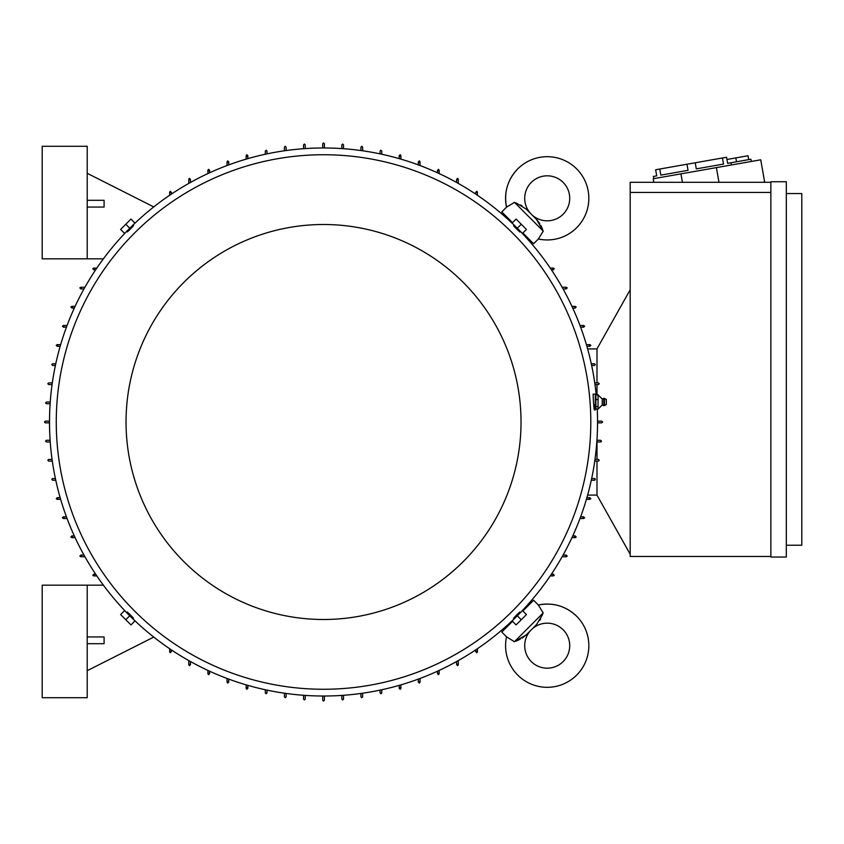 <?xml version="1.0" encoding="UTF-8"?>
<svg xmlns="http://www.w3.org/2000/svg" width="844" height="844" viewBox="0 0 844 844"><rect width="100%" height="100%" fill="white"/><g stroke="black" fill="none" stroke-linecap="round" stroke-linejoin="round"><path stroke-width="1.27" d="M512.519 621.332L501.779 632.072L506.527 636.83A41.641 41.641 0 0 0 576.652 675.126A41.641 41.641 0 0 0 538.356 605L542.85 612.428M532.332 628.791A22.503 22.503 0 0 1 563.127 629.761A22.503 22.503 0 0 1 563.127 661.591A22.503 22.503 0 0 1 531.298 661.591A22.503 22.503 0 0 1 530.327 630.806M515.895 641.166L518.416 640.1M519.197 639.731L520.273 639.193M522.067 638.169L526.593 634.519M536.467 624.655L526.16 634.962L514.407 641.725L506.527 636.819M539.759 620.446L540.624 618.937M542.681 614.411L536.499 624.634M539.706 223.47L536.499 219.366L543.251 231.119L538.356 239A41.641 41.641 0 0 0 576.652 168.874A41.641 41.641 0 0 0 506.527 207.17L513.964 202.687M530.327 213.194A22.503 22.503 0 0 1 531.298 182.41A22.503 22.503 0 0 1 563.127 182.41A22.503 22.503 0 0 1 563.127 214.239A22.503 22.503 0 0 1 532.332 215.209M542.692 229.642L541.637 227.12M541.268 226.34L540.73 225.264M515.948 202.855L526.16 209.038L536.056 218.934M521.982 205.778L520.474 204.913M49.511 422.844L45.291 422.844L44.447 422L45.291 421.156L49.511 421.156M324.381 696.015L324.381 700.235L323.537 701.079L322.693 700.235L322.693 696.015M597.552 421.156L601.772 421.156L602.616 422L601.772 422.844L597.552 422.844M322.693 147.985L322.693 143.765L323.537 142.921L324.381 143.765L324.381 147.985M521.814 611.13A274.015 274.015 0 0 0 597.246 409.023M596.212 394.95A274.015 274.015 0 0 0 517.298 228.239L521.275 224.261L516.095 219.092L512.118 223.069L522.468 233.408L526.445 229.431L521.275 224.261M512.667 223.723A274.015 274.015 0 0 0 129.776 228.239L125.798 224.261L120.618 229.431L124.595 233.408L134.945 223.069L130.968 219.092L125.798 224.261M125.25 232.87A274.015 274.015 0 0 0 125.25 611.13M594.281 409.867L595.305 409.867L595.305 394.106L593.121 394.106L593.311 399.296C594.113 410.627 594.44 412.431 594.292 404.677M133.194 225.295L133.574 225.675L130.493 228.956C126.326 233.007 126.241 232.923 130.24 228.703M520.242 231.657L519.862 232.037L516.581 228.956C512.53 224.799 512.603 224.715 516.823 228.703M590.8 422A267.263 267.263 0 0 0 323.537 154.737A267.263 267.263 0 0 0 56.263 422A267.263 267.263 0 0 0 323.537 689.263A267.263 267.263 0 0 0 590.8 422M509.734 624.117L509.175 623.558M525.084 607.638L525.654 608.197M525.654 235.803L525.084 236.362M509.175 220.442L509.734 219.883M126.041 422A197.496 197.496 0 0 0 323.537 619.496A197.496 197.496 0 0 0 521.033 422A197.496 197.496 0 0 0 323.537 224.504A197.496 197.496 0 0 0 126.041 422M126.832 612.343L127.212 611.963L130.493 615.044C134.544 619.201 134.46 619.285 130.24 615.297M513.869 618.705L513.49 618.325L516.581 615.044C520.737 610.993 520.822 611.077 516.823 615.297M514.407 641.725L543.251 612.881M522.869 610.982L533.608 600.242L538.356 605C553.031 602.247 565.796 605.992 576.652 616.236M538.356 239L533.608 243.758L522.869 233.018M543.251 231.119L514.407 202.275M512.519 222.668L501.779 211.928L506.527 207.181C503.773 192.506 507.529 179.74 517.773 168.874M134.344 620.34L125.197 611.183M521.866 611.183L512.719 620.34M512.719 223.66L521.866 232.817M125.197 232.817L134.344 223.66M598.111 399.539L595.864 399.539L595.864 394.95L595.305 395.963M750.917 159.242L751.308 161.457L750.917 159.242L730.967 162.755L731.358 164.981M653.784 178.654L653.393 176.438L656.716 175.847L655.64 169.76L726.568 157.248L727.644 163.346L730.967 162.755M722.443 157.976L723.519 164.074L696.3 168.874L695.224 162.776M686.974 164.232L688.05 170.33L660.841 175.119L659.765 169.032M723.519 164.074L696.3 168.874M729.3 163.05L727.644 163.346M595.864 394.95L598.111 394.95L602.257 399.001L602.257 404.972L598.111 409.023L595.864 409.023L595.305 408.011M598.048 406.439L598.048 409.171M598.048 399.128L598.048 406.987M602.257 399.001L603.798 398.326L603.798 405.647L602.257 404.972M604.473 405.574L606.33 404.519L606.33 399.455L604.473 398.4L604.473 405.574L603.798 405.647M726.958 159.463L748.016 155.75L748.702 159.632M735.82 157.902L736.506 161.784M786.323 193.561L801.8 193.561L801.8 545.224L786.323 545.224M521.275 619.739L526.445 614.569L522.468 610.592L517.298 615.761L521.275 619.739L516.095 624.908L512.118 620.931L517.298 615.761M125.798 619.739L130.968 624.908L134.945 620.931L129.776 615.761L125.798 619.739L120.618 614.569L124.595 610.592L129.776 615.761M598.048 394.675L598.048 399.813M786.323 181.745L786.323 557.04L770.857 557.04L770.857 181.745L786.323 181.745M598.111 406.576L595.864 406.576L595.864 399.539M595.864 409.023L595.864 406.576M653.857 182.304L653.224 178.749L760.729 159.801L764.632 181.966L762.691 182.304M680.929 173.864L682.416 182.304M716.398 167.618L718.982 182.304M770.857 192.432L630.183 192.432L630.183 182.304L770.857 182.304M770.857 556.481L630.183 556.481L630.183 192.432M87.217 643.687L104.097 643.687L104.097 636.935L87.217 636.935M87.217 585.177L42.2 585.177L42.2 697.703L87.217 697.703L87.217 585.177L103.401 585.177M87.217 207.065L104.097 207.065L104.097 200.313L87.217 200.313M87.217 258.823L42.2 258.823L42.2 146.297L87.217 146.297L87.217 258.823L103.401 258.823M630.183 554.223L596.993 495.143L596.993 461.109M596.993 382.891L596.993 348.857L630.183 289.777M134.407 620.277A274.015 274.015 0 0 0 512.667 620.277M207.909 173.569L207.909 170.203L208.753 169.359M208.394 169.444L209.101 170.973M227.036 165.529L227.036 161.763L227.88 160.919M227.585 160.972L228.175 162.554M246.163 159.126L246.163 155.581L247.007 154.737M246.775 154.768L247.239 156.393M265.301 154.241L265.301 151.076L266.145 150.232L266.989 151.076L266.989 153.882M284.428 150.791L284.428 147.141L285.272 146.297L286.116 147.141L286.116 150.548M303.555 148.713L303.555 144.883L304.399 144.039L305.243 144.883L305.243 148.597M341.82 148.597L341.82 144.883L342.664 144.039L343.508 144.883L343.508 148.713M360.947 150.548L360.947 147.141L361.791 146.297L362.635 147.141L362.635 150.791M380.085 153.882L380.085 151.076L380.929 150.232L381.773 151.076L381.773 154.241M399.824 156.393L400.288 154.768M400.056 154.737L400.9 155.581L400.9 159.126M418.898 162.554L419.479 160.972M419.183 160.919L420.027 161.763L420.027 165.529M437.962 170.973L438.669 169.444M438.321 169.359L439.165 170.203L439.165 173.569M457.037 179.951L457.859 178.474M457.448 178.369L458.292 179.213L458.292 183.412M476.111 192.854L477.05 191.451M476.575 191.303L477.419 192.147L477.419 195.27M550.256 268.107L553.379 268.107L554.223 268.951M554.086 268.487L552.683 269.426M562.125 287.245L566.324 287.245L567.168 288.089M567.062 287.677L565.586 288.49M571.958 306.372L575.323 306.372L576.167 307.216M576.093 306.868L574.564 307.564M579.997 325.499L583.763 325.499L584.607 326.343M584.554 326.058L582.972 326.639M586.401 344.637L589.956 344.637L590.8 345.481M590.768 345.249L589.144 345.713M591.296 363.764L594.461 363.764L595.305 364.608A0.844 0.844 0 0 0 595.305 364.587L594.461 365.452L591.655 365.452L594.461 365.452M594.746 382.891L598.438 382.891M599.24 383.714L598.396 384.579L594.988 384.579L598.396 384.579M598.396 382.891L599.24 383.735M596.993 394.95L596.993 384.579M596.993 439.555L596.94 440.283L600.643 440.283L601.487 441.127L600.643 441.971L596.824 441.971M601.213 441.76L600.643 441.971M596.993 441.971L596.993 459.421L594.988 459.421L598.396 459.421L599.24 460.265L598.396 461.109L594.746 461.109M596.993 440.283L600.643 440.283M596.993 459.421L598.396 459.421M595.294 479.297A0.844 0.844 0 0 0 594.566 478.559M594.461 478.548L591.655 478.548L594.461 478.548L595.305 479.392A0.844 0.844 0 0 0 595.305 479.392L594.461 480.236A0.844 0.844 0 0 0 594.957 480.078M589.144 498.287L590.768 498.751M590.8 498.519L589.956 499.363L586.401 499.363M582.972 517.361L584.554 517.942M584.607 517.657L583.763 518.501L579.997 518.501M574.564 536.436L576.093 537.132M576.167 536.784L575.323 537.628L571.958 537.628M565.586 555.51L567.062 556.323M567.168 555.911L566.324 556.755L562.125 556.755M596.993 495.09L587.624 495.09M596.993 348.91L587.624 348.91M552.683 574.574L554.086 575.513M554.223 575.049L553.379 575.893L550.256 575.893M477.419 648.73L477.419 651.853L476.575 652.697M477.05 652.549L476.111 651.146M458.292 660.588L458.292 664.787L457.448 665.631M457.859 665.526L457.037 664.049M420.027 678.471L420.027 682.237L419.183 683.081M419.479 683.028L418.898 681.446M400.9 684.874L400.9 688.419L400.056 689.263M400.288 689.231L399.824 687.607M381.773 689.759L381.773 692.924L380.929 693.768L380.085 692.924L380.085 690.118M362.635 693.209L362.635 696.859L361.791 697.703L360.947 696.859L360.947 693.451M343.508 695.287L343.508 699.117L342.664 699.961L341.82 699.117L341.82 695.403M305.243 695.403L305.243 699.117L304.399 699.961L303.555 699.117L303.555 695.287M286.116 693.451L286.116 696.859L285.272 697.703L284.428 696.859L284.428 693.209M266.989 690.118L266.989 692.924L266.145 693.768L265.301 692.924L265.301 689.759M247.239 687.607L246.775 689.231M247.007 689.263L246.163 688.419L246.163 684.874M228.175 681.446L227.585 683.028M227.88 683.081L227.036 682.237L227.036 678.471M209.101 673.027L208.394 674.556M208.753 674.641L207.909 673.797L207.909 670.431M190.027 664.049L189.214 665.526M189.615 665.631L188.771 664.787L188.771 660.588M170.952 651.146L170.024 652.549M170.488 652.697L169.644 651.853L169.644 648.73M153.745 637.083L87.217 670.695M96.807 575.893L93.684 575.893L92.84 575.049M92.977 575.513L94.391 574.574M84.938 556.755L80.739 556.755L79.895 555.911M80.001 556.323L81.478 555.51M75.105 537.628L71.74 537.628L70.896 536.784M70.97 537.132L72.51 536.436M67.066 518.501L63.3 518.501L62.456 517.657M62.509 517.942L64.091 517.361M60.662 499.363L57.107 499.363L56.263 498.519M56.295 498.751L57.919 498.287M55.778 480.236L52.613 480.236L51.769 479.392L52.613 478.548L55.409 478.548M52.317 461.109L48.667 461.109L47.823 460.265L48.667 459.421L52.085 459.421M50.239 441.971L46.42 441.971L45.576 441.127L46.42 440.283L50.123 440.283M50.123 403.717L46.42 403.717L45.576 402.873L46.42 402.029L50.239 402.029M52.085 384.579L48.667 384.579L47.823 383.735L48.667 382.891L52.317 382.891M55.409 365.452L52.613 365.452L51.769 364.608L52.613 363.764L55.778 363.764M57.919 345.713L56.295 345.249M56.263 345.481L57.107 344.637L60.662 344.637M64.091 326.639L62.509 326.058M62.456 326.343L63.3 325.499L67.066 325.499M72.51 307.564L70.97 306.868M70.896 307.216L71.74 306.372L75.105 306.372M81.478 288.49L80.001 287.677M79.895 288.089L80.739 287.245L84.938 287.245M94.391 269.426L92.977 268.487M92.84 268.951L93.684 268.107L96.807 268.107M153.745 206.917L87.217 173.305M169.644 195.27L169.644 192.147L170.488 191.303M170.024 191.451L170.952 192.854M188.771 183.412L188.771 179.213L189.615 178.369M189.214 178.474L190.027 179.951M438.669 674.556L437.962 673.027M209.597 170.203L209.597 172.798M228.724 161.763L228.724 164.907M247.851 155.581L247.851 158.64M399.212 158.64L399.212 155.581M418.339 164.907L418.339 161.763M437.477 172.798L437.477 170.203M456.604 182.462L456.604 179.213M475.731 194.141L475.731 192.147M553.379 269.795L551.396 269.795M566.324 288.933L563.075 288.933M575.323 308.06L572.738 308.06M583.763 327.187L580.63 327.187M589.956 346.325L586.896 346.325M594.461 480.236L591.296 480.236M586.896 497.675L589.956 497.675M580.63 516.813L583.763 516.813M572.738 535.94L575.323 535.94M563.075 555.067L566.324 555.067M551.396 574.205L553.379 574.205M475.731 651.853L475.731 649.859M456.604 664.787L456.604 661.538M437.477 673.797L437.477 671.202M418.339 682.237L418.339 679.093M399.212 688.419L399.212 685.36M247.851 685.36L247.851 688.419M228.724 679.093L228.724 682.237M209.597 671.202L209.597 673.797M190.459 661.538L190.459 664.787M171.332 649.859L171.332 651.853M93.684 574.205L95.667 574.205M80.739 555.067L83.999 555.067M71.74 535.94L74.325 535.94M63.3 516.813L66.444 516.813M57.107 497.675L60.177 497.675M60.177 346.325L57.107 346.325M66.444 327.187L63.3 327.187M74.325 308.06L71.74 308.06M83.999 288.933L80.739 288.933M95.667 269.795L93.684 269.795M171.332 192.147L171.332 194.141M190.459 179.213L190.459 182.462M439.165 670.431L439.165 673.797L438.321 674.641M604.473 398.4L603.798 398.326"/></g></svg>
